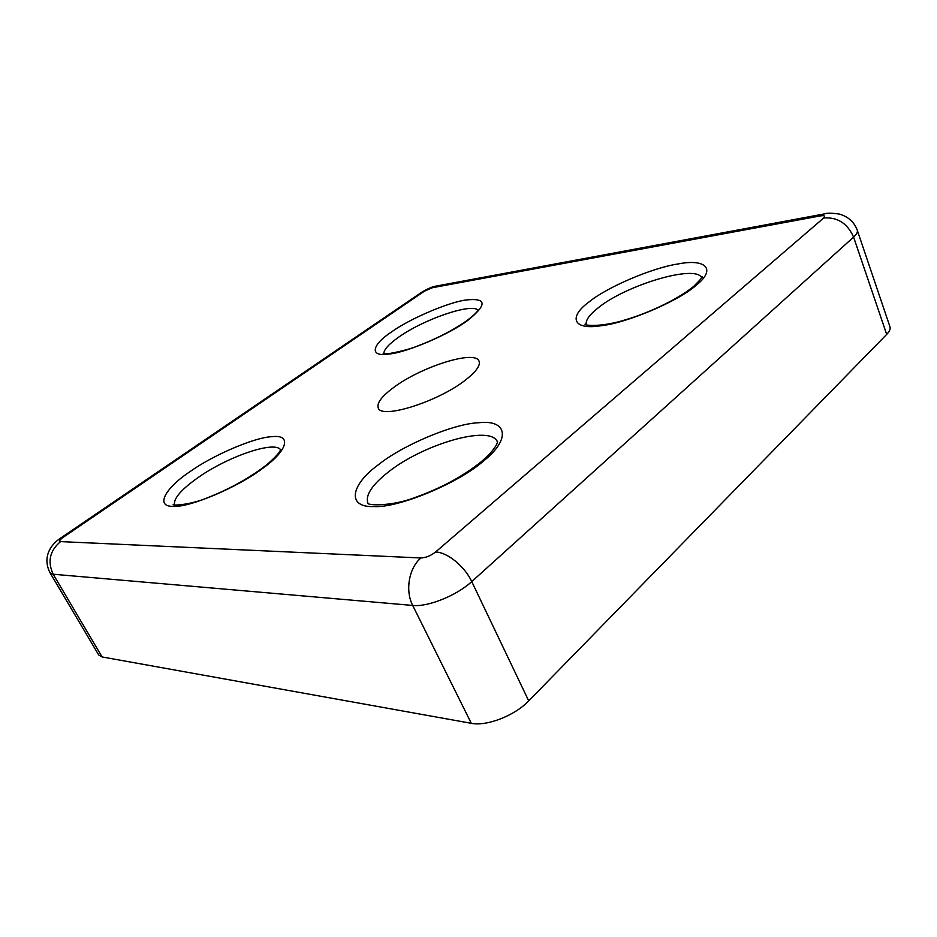 <?xml version="1.0" encoding="UTF-8"?>
<svg xmlns="http://www.w3.org/2000/svg" width="937" height="937" viewBox="0 0 937 937"><rect width="100%" height="100%" fill="white"/><g stroke="black" fill="none" stroke-linecap="round" stroke-linejoin="round"><path stroke-width="1.41" d="M589.256 301.773C607.082 287.12 652.714 267.642 678.13 263.953C705.713 258.425 716.899 269.153 695.898 285.492C678.435 301.245 625.904 323.382 600.594 325.795C572.648 330.222 568.349 316.847 589.256 301.773M378.091 464.975C402.477 445.134 454.058 423.442 479.041 422.716C506.976 419.483 511.532 438.996 483.258 461.203C458.521 483.211 397.932 508.217 373.922 506.554C346.339 507.631 350.766 484.804 378.091 464.975M391.443 331.991C409.223 319.107 447.535 302.569 465.63 300.039C486.783 297.65 487.521 304.408 467.856 320.325C449.889 334.064 406.834 352.476 389.242 354.022C369.108 357.325 371.45 345.167 391.443 331.991M189.895 471.721C212.98 455.089 255.368 436.993 272.245 436.677C292.004 434.253 287.846 450.896 261.564 469.156C237.682 487.275 189.391 507.631 173.708 506.308C154.757 507.233 164.783 488.353 189.895 471.721M393.563 387.555C421.041 366.765 475.2 349.583 479.018 361.132C480.634 365.43 476.09 371.755 465.373 380.117C438.012 401.809 380.996 419.577 378.243 407.911C376.615 403.133 381.722 396.351 393.563 387.555M435.564 552.01C447.183 552.104 464.74 566.346 471.756 581.596C456.741 595.534 427.834 607.164 412.702 605.443L471.299 723.317L102.11 656.954L53.163 574.229L412.702 605.443C404.948 590.615 409 567.693 420.959 557.972L60.554 541.609C58.89 541.235 59.816 539.771 63.353 537.206L424.391 291.196L432.461 287.706L820.461 215.885C824.537 215.299 825.614 216.002 823.693 217.981L435.564 552.01C430.692 555.77 425.82 557.761 420.959 557.972M820.461 215.885L823.846 214.011C826.446 212.91 831.623 212.933 839.353 214.081C848.325 216.705 854.31 222.116 857.296 230.303C857.847 232.06 856.617 234.332 853.595 237.096L886.683 334.404L528.714 700.888L471.756 581.596L853.595 237.096C847.423 223.322 837.455 216.951 823.693 217.981M60.741 538.025L61.373 537.592C46.967 546.857 43.688 560.431 50.012 572.765L98.713 654.986L102.11 656.954M886.683 334.404C889.541 331.44 890.63 328.887 889.951 326.767L857.296 230.303M471.299 723.317C486.713 726.538 514.8 715.622 528.714 700.888M586.222 324.717C585.402 320.407 589.338 314.82 598.005 307.968C625.588 285.246 695.582 264.093 701.626 277.703M387.602 472.623C422.482 444.279 490.836 424.262 497.36 441.854L497.371 441.163C498.121 440.917 497.242 448.179 481.149 461.824C462.972 476.383 440.882 488.282 414.904 497.547C392.544 506.249 366.859 505.898 367.409 502.818L367.96 503.239C365.172 495.497 371.708 485.284 387.602 472.623M383.854 353.507C383.936 349.548 388.808 344.148 398.459 337.32C423.208 319.47 471.791 302.663 478.093 310.252M174.458 504.844C173.544 498.543 181.169 489.629 197.332 478.104C227.07 456.811 274.482 440.378 280.62 449.76M60.554 541.609C49.778 550.651 47.318 561.521 53.163 574.229L50.012 572.765M424.391 291.196L421.943 292.086L61.373 537.592L63.353 537.206M437.345 285.867L435.881 286.136C432.601 286.593 427.963 288.573 421.943 292.086L421.076 292.684M432.461 287.706L435.881 286.136L825.321 213.741M701.719 277.493L701.977 276.52C703.605 275.982 700.853 279.249 693.731 286.324C679.864 297.966 651.156 312.197 625.939 319.658C599.821 327.868 583.083 325.244 585.192 324.12L586.012 324.635M478.456 309.632L478.385 309.772C476.921 312.372 473.033 316.027 466.72 320.723C452.805 330.48 436.115 339.03 416.66 346.362C408.719 349.712 387.941 354.455 386.126 353.636L383.151 353.378M280.749 449.455L279.695 451.482C280.807 450.556 273.686 460.184 260.521 469.425C244.686 480.634 227.187 490.004 208.002 497.547C191.851 504.668 171.881 506.062 173.216 504.364L174.13 504.762"/></g></svg>
